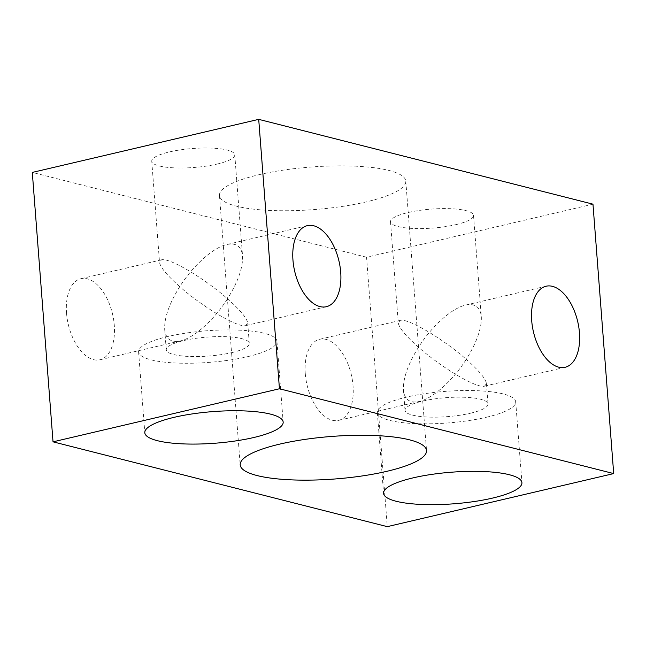 <?xml version="1.0" encoding="UTF-8"?>
<svg xmlns="http://www.w3.org/2000/svg" width="646" height="646" viewBox="0 0 646 646"><rect width="100%" height="100%" fill="white"/><g stroke="black" fill="none" stroke-linecap="round" stroke-linejoin="round"><path stroke-width="0.48" stroke-dasharray="3.23 2.42" d="M66.538 313.181A41.635 22.723 76.8 0 0 99.912 359.774A41.635 22.723 76.8 0 0 112.541 314.053A41.635 22.723 76.8 0 0 80.92 278.709A41.635 22.723 76.8 0 0 66.538 313.181M179.749 286.654C167.072 275.406 160.337 267.339 159.538 262.438L161.452 259.837C168.84 257.261 204.289 278.151 227.497 298.767C214.173 319.891 194.002 337.955 180.444 340.902C170.956 342.84 165.707 338.997 164.69 329.363C164.221 317.8 169.244 303.563 179.749 286.654C193.073 265.53 213.245 247.466 226.803 244.519C236.291 242.573 241.539 246.417 242.557 256.05C243.025 267.614 238.011 281.858 227.497 298.767C240.175 310.015 246.909 318.082 247.709 322.976L245.803 325.584C238.406 328.152 202.965 307.262 179.749 286.654M305.292 373.759A41.635 22.723 76.8 0 0 338.665 420.352A41.635 22.723 76.8 0 0 351.295 374.632A41.635 22.723 76.8 0 0 319.665 339.287A41.635 22.723 76.8 0 0 305.292 373.759M418.503 347.233C405.825 335.985 399.091 327.918 398.291 323.024L400.197 320.416C407.594 317.848 443.035 338.738 466.25 359.346C452.927 380.47 432.755 398.534 419.197 401.481C409.709 403.427 404.461 399.583 403.443 389.95C402.975 378.386 407.989 364.142 418.503 347.233C431.827 326.109 451.998 308.045 465.556 305.098C475.044 303.16 480.293 307.003 481.31 316.637C481.779 328.2 476.756 342.437 466.25 359.346C478.928 370.594 485.663 378.661 486.462 383.562L484.548 386.163C477.16 388.739 441.711 367.849 418.503 347.233M592.971 204.168L366.557 257.229L387.285 526.643M366.557 257.229L32.3 172.417M259.046 174.695A93.436 21.334 -4.4 0 1 354.856 166.143A93.436 21.334 -4.4 0 1 405.801 181.122A93.436 21.334 -4.4 0 1 314.271 209.57A93.436 21.334 -4.4 0 1 219.47 195.463A93.436 21.334 -4.4 0 1 259.046 174.695M217.137 164.06A41.635 9.504 175.6 0 0 234.764 154.806A41.635 9.504 175.6 0 0 192.532 148.523A41.635 9.504 175.6 0 0 151.753 161.201A41.635 9.504 175.6 0 0 174.444 167.871A41.635 9.504 175.6 0 0 217.137 164.06M455.882 224.647A41.635 9.504 175.6 0 0 473.518 215.393A41.635 9.504 175.6 0 0 431.278 209.11A41.635 9.504 175.6 0 0 390.499 221.78A41.635 9.504 175.6 0 0 413.198 228.458A41.635 9.504 175.6 0 0 455.882 224.647M486.317 417.268A69.388 15.843 175.6 0 0 515.702 401.852A69.388 15.843 175.6 0 0 445.304 391.379A69.388 15.843 175.6 0 0 377.345 412.495A69.388 15.843 175.6 0 0 415.168 423.623A69.388 15.843 175.6 0 0 486.317 417.268M470.401 413.23A41.635 9.504 175.6 0 0 488.029 403.976A41.635 9.504 175.6 0 0 445.797 397.694A41.635 9.504 175.6 0 0 405.01 410.363A41.635 9.504 175.6 0 0 427.709 417.041A41.635 9.504 175.6 0 0 470.401 413.23M247.563 356.689A69.388 15.843 175.6 0 0 276.948 341.266A69.388 15.843 175.6 0 0 206.559 330.792A69.388 15.843 175.6 0 0 138.591 351.917A69.388 15.843 175.6 0 0 176.423 363.044A69.388 15.843 175.6 0 0 247.563 356.689M231.648 352.651A41.635 9.504 175.6 0 0 249.275 343.397A41.635 9.504 175.6 0 0 207.043 337.115A41.635 9.504 175.6 0 0 166.264 349.785A41.635 9.504 175.6 0 0 188.963 356.463A41.635 9.504 175.6 0 0 231.648 352.651M161.452 259.837L80.92 278.709M180.444 340.902L99.912 359.774M307.334 225.648L226.803 244.519M326.335 306.713L245.803 325.584M400.197 320.416L319.665 339.287M419.197 401.481L338.665 420.352M546.088 286.226L465.556 305.098M565.08 367.291L484.548 386.163M219.47 195.463L240.199 464.878M405.801 181.122L426.53 450.537M377.345 412.495L383.562 493.318M515.702 401.852L521.92 482.675M403.443 389.95L405.01 410.363M486.462 383.562L488.029 403.976M390.499 221.78L398.291 323.024M473.518 215.393L481.31 316.637M138.591 351.917L144.809 432.739M276.948 341.266L283.166 422.088M164.69 329.363L166.264 349.785M247.709 322.976L249.275 343.397M151.753 161.201L159.538 262.438M234.764 154.806L242.557 256.05"/><path stroke-width="0.97" d="M292.961 260.12A41.635 22.723 76.8 0 0 326.335 306.713A41.635 22.723 76.8 0 0 338.956 260.992A41.635 22.723 76.8 0 0 307.334 225.648A41.635 22.723 76.8 0 0 292.961 260.12M531.706 320.707A41.635 22.723 76.8 0 0 565.08 367.291A41.635 22.723 76.8 0 0 577.71 321.579A41.635 22.723 76.8 0 0 546.088 286.226A41.635 22.723 76.8 0 0 531.706 320.707M279.443 388.771L613.7 473.583L387.285 526.643L53.029 441.832L279.443 388.771L258.715 119.357L592.971 204.168L613.7 473.583M258.715 119.357L32.3 172.417L53.029 441.832M279.775 444.109A93.436 21.334 -4.4 0 1 375.584 435.557A93.436 21.334 -4.4 0 1 426.53 450.537A93.436 21.334 -4.4 0 1 334.999 478.977A93.436 21.334 -4.4 0 1 240.199 464.878A93.436 21.334 -4.4 0 1 279.775 444.109M253.781 437.512A69.388 15.843 175.6 0 0 283.166 422.088A69.388 15.843 175.6 0 0 212.776 411.615A69.388 15.843 175.6 0 0 144.809 432.739A69.388 15.843 175.6 0 0 182.64 443.867A69.388 15.843 175.6 0 0 253.781 437.512M492.535 498.09A69.388 15.843 175.6 0 0 521.92 482.675A69.388 15.843 175.6 0 0 451.522 472.202A69.388 15.843 175.6 0 0 383.562 493.318A69.388 15.843 175.6 0 0 421.386 504.445A69.388 15.843 175.6 0 0 492.535 498.09"/></g></svg>

